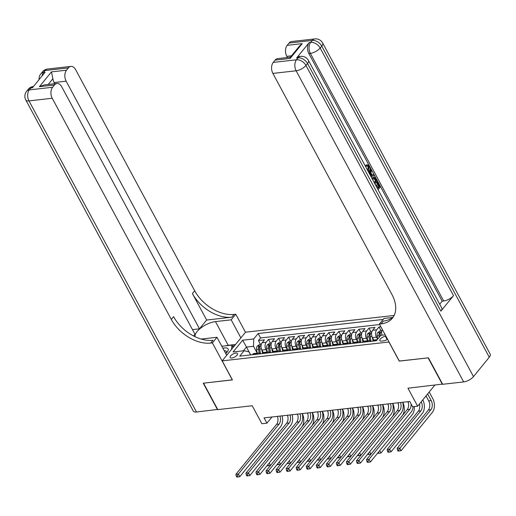 <?xml version="1.0" encoding="UTF-8"?>
<svg xmlns="http://www.w3.org/2000/svg" width="516" height="516" viewBox="0 0 516 516"><rect width="100%" height="100%" fill="white"/><g stroke="black" fill="none" stroke-linecap="round" stroke-linejoin="round"><path stroke-width="0.77" d="M231.8 358.02A4.212 1.716 -28.3 0 0 236.005 356.163A4.212 1.716 -28.3 0 0 237.528 353.544A4.212 1.716 -28.3 0 0 235.838 353.06A4.212 1.716 -28.3 0 0 231.632 354.918A4.212 1.716 -28.3 0 0 230.11 357.536A4.212 1.716 -28.3 0 0 231.8 358.02M394.121 315.457L245.545 332.194L222.183 360.865L389.038 341.992M222.183 360.865L232.439 379.911L203.549 383.169L217.797 409.62L252.208 405.744L261.896 423.739L266.92 423.172L271.958 416.993M442.56 384.085L407.956 388.2L417.637 406.189L434.769 385.181M399.3 361.039L428.119 357.865L442.367 384.323M380.847 326.77L379.008 326.976L381.06 330.782M373.868 340.244L372.436 337.587A5.263 3.373 83.6 0 1 372.687 330.253L374.99 327.428L368.959 328.105L371.01 331.917M363.819 341.373L362.393 338.722A5.263 3.373 83.6 0 1 362.638 331.388L364.941 328.557L358.91 329.24L360.961 333.046M353.77 342.508L352.344 339.851A5.263 3.373 83.6 0 1 352.589 332.517L354.892 329.692L348.868 330.369L350.919 334.181M343.721 343.637L342.295 340.986A5.263 3.373 83.6 0 1 342.54 333.652L344.843 330.82L338.818 331.504L340.87 335.31M333.678 344.772L332.246 342.114A5.263 3.373 83.6 0 1 332.491 334.781L334.8 331.956L328.769 332.633L330.82 336.445M323.629 345.901L322.197 343.25A5.263 3.373 83.6 0 1 322.442 335.916L324.751 333.084L318.72 333.768L320.771 337.574M313.58 347.036L312.148 344.378A5.263 3.373 83.6 0 1 312.399 337.045L314.702 334.22L308.671 334.897L310.722 338.709M303.531 348.165L302.105 345.514A5.263 3.373 83.6 0 1 302.35 338.18L304.653 335.348L298.629 336.032L300.673 339.838M293.481 349.3L292.056 346.642A5.263 3.373 83.6 0 1 292.301 339.309L294.604 336.484L288.579 337.161L290.631 340.973M283.439 350.428L282.007 347.778A5.263 3.373 83.6 0 1 282.252 340.444L284.561 337.612L278.53 338.296L280.581 342.102M273.39 351.564L271.958 348.906A5.263 3.373 83.6 0 1 272.203 341.573L274.512 338.748L268.481 339.425L270.532 343.237M417.637 406.189L412.613 406.756L409.768 401.467L264.069 417.876L266.92 423.172M385.936 336.219L385.387 336.284A4.083 1.664 -28.3 0 0 381.318 338.077A4.083 1.664 -28.3 0 0 379.841 340.618A4.083 1.664 -28.3 0 0 381.472 341.089L383.685 340.837A4.083 1.664 -28.3 0 0 387.542 339.205M250.589 354.918L248.944 351.854L244.139 350.719L239.714 356.143L376.37 340.747L380.789 335.323L385.181 334.826M244.139 350.719L233.084 351.964L242.681 340.186L253.737 338.941L258.155 333.517L383.169 319.436M271.397 343.14L269.52 343.346L267.249 345.01A3.489 2.232 83.6 0 0 266.617 348.352L267.256 352.022L265.927 349.584A5.263 3.373 -96.4 0 1 266.179 342.256L268.481 339.425M263.341 352.692L261.909 350.042L265.927 349.584M277.286 350.886L275.976 348.455A5.263 3.373 -96.4 0 1 276.228 341.121L278.53 338.296M291.488 340.876L289.611 341.082L287.348 342.747A3.489 2.232 83.6 0 0 286.715 346.088L287.354 349.758L286.025 347.32A5.263 3.373 -96.4 0 1 286.27 339.992L288.579 337.161M297.384 348.623L296.074 346.191A5.263 3.373 -96.4 0 1 296.319 338.857L298.629 336.032M311.587 338.612L309.71 338.818L307.439 340.483A3.489 2.232 83.6 0 0 306.807 343.824L307.452 347.494L306.123 345.056A5.263 3.373 -96.4 0 1 306.369 337.728L308.671 334.897M317.482 346.359L316.173 343.927A5.263 3.373 -96.4 0 1 316.418 336.593L318.72 333.768M331.685 336.348L329.808 336.555L327.537 338.219A3.489 2.232 83.6 0 0 326.905 341.56L327.544 345.23L326.215 342.792A5.263 3.373 -96.4 0 1 326.467 335.465L328.769 332.633M337.574 344.095L336.264 341.663A5.263 3.373 -96.4 0 1 336.509 334.329L338.818 331.504M347.623 342.966L346.313 340.528A5.263 3.373 -96.4 0 1 346.558 333.201L348.868 330.369M361.826 332.949L359.949 333.162L357.685 334.826A3.489 2.232 83.6 0 0 357.053 338.167L357.691 341.831L356.363 339.399A5.263 3.373 -96.4 0 1 356.608 332.065L358.91 329.24M367.721 340.702L366.412 338.264A5.263 3.373 -96.4 0 1 366.657 330.937L368.959 328.105M377.596 339.244L376.454 337.135A5.263 3.373 -96.4 0 1 376.706 329.801L379.008 326.976M381.963 335.194A5.263 3.373 -96.4 0 1 382.382 329.627M379.647 324.545L260.548 337.961L258.432 340.56L260.483 344.365M261.909 350.042A5.263 3.373 83.6 0 1 262.16 342.708L264.463 339.876L258.432 340.56M372.249 337.212L373.132 340.902A5.263 3.373 -96.4 0 1 374.822 339.902L377.286 339.625M366.915 341.811L367.102 341.579A5.263 3.373 -96.4 0 1 368.792 340.579A5.263 3.373 -96.4 0 1 370.888 341.366M368.792 340.579L364.773 341.031A5.263 3.373 83.6 0 0 363.083 342.031L362.896 342.263M356.866 342.947L357.059 342.714A5.263 3.373 -96.4 0 1 358.749 341.715A5.263 3.373 -96.4 0 1 360.839 342.495M358.749 341.715L354.731 342.166A5.263 3.373 83.6 0 0 353.041 343.166L352.157 339.476M346.817 344.075L347.01 343.843A5.263 3.373 -96.4 0 1 348.7 342.843A5.263 3.373 -96.4 0 1 350.79 343.63M348.7 342.843L344.682 343.295A5.263 3.373 83.6 0 0 342.992 344.295L342.108 340.612M336.774 345.21L336.961 344.978A5.263 3.373 -96.4 0 1 338.651 343.978A5.263 3.373 -96.4 0 1 340.741 344.759M338.651 343.978L334.632 344.43A5.263 3.373 83.6 0 0 332.943 345.43L332.059 341.74M326.725 346.339L326.912 346.107A5.263 3.373 -96.4 0 1 328.602 345.107A5.263 3.373 -96.4 0 1 330.692 345.894M328.602 345.107L324.583 345.559A5.263 3.373 83.6 0 0 322.893 346.558L322.01 342.876M316.676 347.474L316.863 347.242A5.263 3.373 -96.4 0 1 318.553 346.242A5.263 3.373 -96.4 0 1 320.642 347.023M318.553 346.242L314.534 346.694A5.263 3.373 83.6 0 0 312.844 347.694L311.967 344.004M306.627 348.603L306.82 348.371A5.263 3.373 -96.4 0 1 308.51 347.371A5.263 3.373 -96.4 0 1 310.6 348.158M308.51 347.371L304.485 347.823A5.263 3.373 83.6 0 0 302.795 348.822L301.918 345.139M296.577 349.738L296.771 349.506A5.263 3.373 -96.4 0 1 298.461 348.506A5.263 3.373 -96.4 0 1 300.551 349.287M298.461 348.506L294.442 348.958A5.263 3.373 83.6 0 0 292.753 349.958L292.559 350.19M286.535 350.867L286.722 350.635A5.263 3.373 -96.4 0 1 288.412 349.635A5.263 3.373 -96.4 0 1 290.502 350.422M288.412 349.635L284.393 350.087A5.263 3.373 83.6 0 0 282.704 351.086L281.82 347.403M276.486 352.002L276.673 351.77A5.263 3.373 -96.4 0 1 278.363 350.77A5.263 3.373 -96.4 0 1 280.452 351.551M278.363 350.77L274.344 351.222A5.263 3.373 83.6 0 0 272.654 352.222L272.467 352.454M266.437 353.131L266.624 352.899A5.263 3.373 -96.4 0 1 268.314 351.899A5.263 3.373 -96.4 0 1 270.403 352.686M268.314 351.899L264.295 352.351A5.263 3.373 83.6 0 0 262.605 353.35L261.728 349.667M256.387 354.266L256.581 354.034A5.263 3.373 -96.4 0 1 258.271 353.034A5.263 3.373 -96.4 0 1 260.361 353.815M258.271 353.034L254.246 353.486A5.263 3.373 83.6 0 0 252.556 354.486L252.369 354.718M399.236 361.123L388.974 342.069M250.679 354.905L246.455 347.068L243.41 350.803M257.194 353.15L253.491 346.275L246.455 347.068L242.681 340.186M260.548 337.961L258.155 333.517M253.737 338.941L253.491 346.275M411.091 403.931A6.585 4.218 -96.4 0 1 409.723 409.369L369.024 459.305L370.449 461.955L411.149 412.02A9.875 6.321 83.6 0 0 413.168 406.692M408.04 401.661A6.585 4.218 -96.4 0 1 407.208 409.652L366.508 459.588L369.024 459.305L367.876 461.194L366.87 461.304L367.444 462.362L368.443 462.252L367.876 461.194M368.443 462.252L370.449 461.955M366.508 459.588L366.87 461.304M426.023 395.901L428.699 400.868A6.585 4.218 -96.4 0 1 428.39 410.033L397.159 448.346L399.674 448.062L401.1 450.707L432.324 412.394A9.875 6.321 83.6 0 0 432.789 398.649L429.209 391.999M427.629 393.934L431.208 400.584A6.585 4.218 -96.4 0 1 430.899 409.749L398.526 449.952L397.52 450.062L398.088 451.119L399.094 451.01L398.526 449.952M399.094 451.01L401.1 450.707M397.159 448.346L397.52 450.062M225.763 353.589A8.559 3.489 -28.3 0 0 226.601 352.776A8.559 3.489 -28.3 0 0 227.369 348.236A8.559 3.489 -28.3 0 0 222.899 348.274M225.86 353.499A5.857 2.393 -28.3 0 0 226.376 351.441A5.857 2.393 -28.3 0 0 225.892 350.983A5.857 2.393 -28.3 0 0 224.234 350.751M221.809 346.249L231.877 345.114L231.568 349.345M233.122 347.436L231.877 345.114M227.298 354.589L226.569 355.092M367.676 170.667L368.153 166.823L367.282 165.965M368.005 171.041L368.476 170.577L368.953 166.733L367.682 165.836L366.244 166.204L365.889 165.159L367.476 164.759L369.346 166.107C370.295 168.184 370.166 169.97 368.959 171.473L368.495 171.951M372.146 175.053L373.823 174.569L374.332 175.517L371.127 176.84M369.088 173.047L370.269 169.558L371.075 169.467L371.585 170.415L370.81 172.57L372.268 175.272L373.823 174.569M377.918 187.572L378.718 186.592L376.699 182.845L377.138 182.309L377.938 182.219L380.44 186.857L378.08 189.753M375.513 184.98L376.409 184.773L378.209 188.108L379.518 186.502L378.718 186.592M440.877 311.161L307.536 63.52A7.901 3.225 -28.3 0 0 308.465 60.456L441.799 308.097A7.901 3.225 151.7 0 1 440.877 311.161L453.506 295.662A7.901 3.225 151.7 0 1 443.689 300.989L442.18 301.163L308.839 53.522A7.901 5.057 -96.4 0 1 309.213 42.525L296.584 58.024A7.901 5.057 -96.4 0 1 299.119 56.521L300.622 56.354A7.901 5.057 83.6 0 0 298.087 57.85L296.584 58.024M442.18 301.163L439.703 304.201M371.83 178.143L374.087 177.13L376.061 178.723L377.286 181L374.926 183.89M428.422 357.833L399.332 361.11L379.389 324.067L381.098 323.874A32.914 21.42 -140.8 0 0 392.366 318.211A32.914 21.42 -140.8 0 0 391.973 294.591L272.88 73.407A7.901 5.057 -96.4 0 1 273.248 62.41L296.507 59.792L298.087 57.85A7.901 5.141 -140.8 0 1 307.536 63.52L305.956 65.461L473.488 376.596A7.901 3.225 151.7 0 1 463.671 381.924L442.67 384.291L428.422 357.833M379.389 324.067L383.969 318.449L392.566 317.482M290.185 58.424L290.302 57.302L299.422 46.111L302.247 43.628L290.185 58.424L275.112 60.12L273.248 62.41M275.112 60.12A7.901 5.057 -96.4 0 1 277.647 58.624L290.392 57.186M489.271 357.227L321.745 46.092A7.901 3.225 -28.3 0 0 322.668 43.022L490.2 354.157A7.901 3.225 151.7 0 1 489.271 357.227L473.488 376.596M287.451 57.521L286.806 56.321A7.901 5.057 -96.4 0 1 287.173 45.324L302.247 43.628M309.213 42.525L310.716 42.357L312.296 40.416L289.037 43.041L287.173 45.324M289.037 43.041A7.901 5.057 -96.4 0 1 291.572 41.538L314.831 38.919A7.901 5.057 83.6 0 0 312.296 40.416A7.901 5.141 -140.8 0 1 321.745 46.092L320.165 48.027L453.506 295.662M381.098 323.874L383.369 321.087A32.914 21.42 -140.8 0 0 393.411 316.747M379.518 186.502L377.506 182.754L376.699 182.845M377.506 182.754L377.938 182.219M377.596 188.856L375.706 185.341M375.977 185.309L376.409 184.773M372.146 178.736L374.087 177.13M374.442 182.993L376.364 180.639L374.319 178.149M374.029 178.22L374.584 178.162L372.629 179.626M372.565 178.136L371.868 178.214M374.152 182.458L375.558 180.729L373.778 178.252M376.364 180.639L375.558 180.729M375.661 179.329L374.855 179.42M369.559 173.924L371.075 169.467M370.675 176.001L371.681 175.543L370.514 173.376L370.011 174.769M370.559 175.782L370.881 175.634L370.172 174.324M371.681 175.543L370.881 175.634M368.953 166.733L368.153 166.823M368.476 170.577L367.798 170.654M367.05 166.113L366.689 165.068L365.889 165.159M366.689 165.068L367.476 164.759M217.688 409.42L196.493 412.02L28.967 100.884A7.901 3.225 -28.3 0 1 25.8 99.981A7.901 7.901 0 0 1 26.632 91.248A7.901 5.141 39.2 0 1 29.335 89.887L52.6 87.269A7.901 5.057 83.6 0 0 52.226 98.266L28.967 100.884A7.901 5.057 -96.4 0 1 29.335 89.887L30.915 87.952L32.424 87.784L45.053 72.285L43.544 72.453L45.124 70.518A7.901 5.057 -96.4 0 1 47.659 69.021L70.918 66.396A7.901 5.057 83.6 0 0 68.383 67.899L45.124 70.518A7.901 5.141 -140.8 0 0 42.422 71.879A7.901 7.901 0 0 1 47.659 69.021M217.494 409.659L203.252 383.201L232.4 379.847M240.907 337.89L231.181 319.83L215.456 321.603A14.809 6.044 -28.3 0 0 201.285 327.66A14.809 6.044 -28.3 0 0 195.074 336.709M201.156 339.044A14.809 6.044 -28.3 0 0 201.246 339.038L216.972 337.264L212.392 342.882L210.683 343.075A32.914 21.42 39.2 0 1 171.318 319.449L52.226 98.266M231.181 319.83L235.76 314.212L234.051 314.405A32.914 21.42 39.2 0 1 194.687 290.779L75.594 69.602A7.901 5.057 83.6 0 0 70.918 66.396M206.658 320.03L231.781 317.198A32.914 21.42 39.2 0 1 192.41 293.572L206.658 320.03L199.492 328.821L192.468 329.614M193.642 336L195.009 334.323L61.668 86.682A7.901 5.057 83.6 0 0 56.992 83.482A7.901 5.057 83.6 0 0 54.457 84.985L39.39 86.682L51.452 71.879L52.89 78.742L48.22 84.469M51.452 71.879L66.519 70.182L68.383 67.899M66.519 70.182A7.901 5.057 83.6 0 0 66.151 81.18L54.096 82.541A7.901 5.057 -96.4 0 1 52.89 78.742M199.492 328.821L66.151 81.18M196.493 412.02A7.901 3.225 151.7 0 1 193.332 411.117L25.8 99.981M226.698 355.324L216.972 337.264M232.335 379.924L212.392 342.882M245.481 332.272L235.76 314.212M52.6 87.269L54.457 84.985M54.741 83.74L54.096 82.541M210.683 343.075L212.96 340.283A32.914 21.42 39.2 0 1 173.595 316.656L171.318 319.449M56.992 83.482L44.092 84.934L39.39 86.682M225.415 345.843A14.809 6.044 151.7 0 1 228.22 345.307L235.528 344.488M234.516 345.726L232.335 345.972M400.5 402.506A6.585 4.218 -96.4 0 1 399.674 410.504L358.975 460.44L360.4 463.084L401.1 413.148A9.875 6.321 83.6 0 0 402.686 402.261M397.991 402.79A6.585 4.218 -96.4 0 1 397.165 410.788L356.466 460.724L358.975 460.44L357.827 462.323L356.82 462.439L357.395 463.497L358.394 463.381L357.827 462.323M358.394 463.381L360.4 463.084M356.466 460.724L356.82 462.439M390.451 403.641A6.585 4.218 -96.4 0 1 389.625 411.633L348.926 461.575L350.351 464.219L391.051 414.284A9.875 6.321 83.6 0 0 392.637 403.396M387.942 403.925A6.585 4.218 -96.4 0 1 387.116 411.916L346.417 461.852L348.926 461.575L347.778 463.458L346.778 463.568L347.345 464.632L348.352 464.516L347.778 463.458M348.352 464.516L350.351 464.219M346.417 461.852L346.778 463.568M380.408 404.77A6.585 4.218 -96.4 0 1 379.576 412.768L338.877 462.704L340.302 465.348L381.002 415.412A9.875 6.321 83.6 0 0 382.588 404.525M377.893 405.054A6.585 4.218 -96.4 0 1 377.067 413.052L336.368 462.987L338.877 462.704L337.728 464.587L336.729 464.703L337.296 465.761L338.303 465.645L337.728 464.587M338.303 465.645L340.302 465.348M336.368 462.987L336.729 464.703M370.359 405.905A6.585 4.218 -96.4 0 1 369.533 413.897L328.834 463.839L330.253 466.483L370.959 416.547A9.875 6.321 83.6 0 0 372.539 405.66M367.844 406.189A6.585 4.218 -96.4 0 1 367.018 414.18L326.318 464.116L328.834 463.839L327.686 465.722L326.68 465.832L327.247 466.896L328.253 466.78L327.686 465.722M328.253 466.78L330.253 466.483M326.318 464.116L326.68 465.832M381.924 330.685L380.047 330.898L377.777 332.562A3.489 2.232 83.6 0 0 377.144 335.903L377.706 339.109M380.324 335.897L380.26 335.548A3.489 2.232 -96.4 0 1 380.492 332.923C380.479 332.194 380.079 332.24 379.286 333.059A3.489 2.232 83.6 0 0 379.054 335.684L379.305 337.142M380.228 336.013L380.118 335.4A1.78 1.135 -96.4 0 1 380.105 334.581L379.286 333.059M380.492 332.923L380.524 332.51M421.211 401.809A6.585 4.218 -96.4 0 1 420.85 410.884L389.625 449.197L391.051 451.842L422.275 413.529A9.875 6.321 83.6 0 0 422.791 399.874M419.424 404.002A6.585 4.218 -96.4 0 1 418.341 411.162L387.11 449.481L389.625 449.197L388.477 451.081L387.471 451.197L388.045 452.255L389.045 452.139L388.477 451.081M389.045 452.139L391.051 451.842M387.11 449.481L387.471 451.197M371.875 331.82L369.998 332.027L367.727 333.691A3.489 2.232 83.6 0 0 367.095 337.032L367.734 340.695M371.023 341.347L370.211 336.684A3.489 2.232 -96.4 0 1 370.443 334.052C370.43 333.33 370.03 333.375 369.237 334.187A3.489 2.232 83.6 0 0 369.005 336.819L369.675 340.657M370.914 341.36L370.075 336.535A1.78 1.135 -96.4 0 1 370.056 335.71L369.237 334.187M370.443 334.052L370.482 333.646M407.821 401.687L408.324 402.615M377.77 452.971L377.996 453.383L379.002 453.274L378.383 452.216M379.712 450.584L381.002 452.971L412.232 414.658A9.875 6.321 83.6 0 0 414.29 406.569M379.002 453.274L381.002 452.971M362.206 338.348L362.89 342.263M360.981 342.482L360.162 337.812A3.489 2.232 -96.4 0 1 360.394 335.187C360.387 334.458 359.981 334.503 359.188 335.323A3.489 2.232 83.6 0 0 358.962 337.948L359.626 341.792M360.865 342.495L360.026 337.664A1.78 1.135 -96.4 0 1 360.007 336.845L359.188 335.323M360.394 335.187L360.432 334.774M397.772 402.815L398.275 403.751M367.721 454.099L367.947 454.519L368.953 454.403L368.334 453.351M369.669 451.713L370.952 454.106L402.183 415.793A9.875 6.321 83.6 0 0 402.757 402.254M368.953 454.403L370.952 454.106M351.777 334.084L349.9 334.291L347.636 335.955A3.489 2.232 83.6 0 0 347.004 339.296L347.642 342.966M350.932 343.611L350.119 338.947A3.489 2.232 -96.4 0 1 350.345 336.316C350.338 335.594 349.938 335.639 349.138 336.451A3.489 2.232 83.6 0 0 348.913 339.083L349.584 342.921M350.815 343.624L349.977 338.799A1.78 1.135 -96.4 0 1 349.958 337.974L349.138 336.451M350.345 336.316L350.383 335.91M387.729 403.951L388.232 404.879M357.672 455.235L357.898 455.647L358.904 455.538L358.285 454.48M359.62 452.848L360.903 455.235L392.134 416.922A9.875 6.321 83.6 0 0 392.708 403.389M358.904 455.538L360.903 455.235M360.31 407.034A6.585 4.218 -96.4 0 1 359.484 415.032L318.785 464.968L320.21 467.612L360.91 417.676A9.875 6.321 83.6 0 0 362.496 406.789M357.801 407.317A6.585 4.218 -96.4 0 1 356.969 415.315L316.269 465.251L318.785 464.968L317.637 466.851L316.63 466.967L317.198 468.025L318.204 467.909L317.637 466.851M318.204 467.909L320.21 467.612M316.269 465.251L316.63 466.967M341.727 335.213L339.851 335.426L337.587 337.09A3.489 2.232 83.6 0 0 336.954 340.431L337.593 344.095M340.882 344.746L340.07 340.076A3.489 2.232 -96.4 0 1 340.296 337.451C340.289 336.722 339.889 336.767 339.089 337.587A3.489 2.232 83.6 0 0 338.864 340.212L339.534 344.056M340.773 344.759L339.928 339.928A1.78 1.135 -96.4 0 1 339.909 339.109L339.089 337.587M340.296 337.451L340.334 337.038M377.68 405.079L378.183 406.015M347.629 456.363L347.849 456.783L348.855 456.666L348.236 455.615M349.571 453.977L350.861 456.37L382.085 418.057A9.875 6.321 83.6 0 0 382.659 404.518M348.855 456.666L350.861 456.37M350.261 408.169A6.585 4.218 -96.4 0 1 349.435 416.16L308.736 466.103L310.161 468.747L350.861 418.811A9.875 6.321 83.6 0 0 352.447 407.924M347.752 408.453A6.585 4.218 -96.4 0 1 346.926 416.444L306.22 466.38L308.736 466.103L307.588 467.986L306.581 468.096L307.155 469.16L308.155 469.044L307.588 467.986M308.155 469.044L310.161 468.747M306.22 466.38L306.581 468.096M330.833 345.875L330.021 341.211A3.489 2.232 -96.4 0 1 330.246 338.58C330.24 337.857 329.84 337.903 329.047 338.715A3.489 2.232 83.6 0 0 328.815 341.347L329.485 345.185M330.724 345.888L329.879 341.063A1.78 1.135 -96.4 0 1 329.866 340.238L329.047 338.715M330.246 338.58L330.285 338.173M367.631 406.215L368.134 407.143M337.58 457.498L337.806 457.911L338.806 457.802L338.186 456.75M339.522 455.112L340.812 457.498L372.036 419.185A9.875 6.321 83.6 0 0 372.61 405.653M338.806 457.802L340.812 457.498M340.212 409.298A6.585 4.218 -96.4 0 1 339.386 417.296L298.687 467.232L300.112 469.876L340.812 419.94A9.875 6.321 83.6 0 0 342.398 409.053M337.703 409.581A6.585 4.218 -96.4 0 1 336.877 417.579L296.178 467.515L298.687 467.232L297.538 469.115L296.532 469.231L297.106 470.289L298.113 470.173L297.538 469.115M298.113 470.173L300.112 469.876M296.178 467.515L296.532 469.231M321.636 337.477L319.759 337.69L317.488 339.354A3.489 2.232 83.6 0 0 316.856 342.695L317.495 346.359M320.784 347.01L319.972 342.34A3.489 2.232 -96.4 0 1 320.204 339.715C320.191 338.986 319.791 339.031 318.998 339.851A3.489 2.232 83.6 0 0 318.765 342.476L319.436 346.32M320.675 347.023L319.836 342.192A1.78 1.135 -96.4 0 1 319.817 341.373L318.998 339.851M320.204 339.715L320.243 339.302M357.582 407.343L358.085 408.279M327.531 458.627L327.757 459.047L328.763 458.93L328.144 457.879M329.472 456.241L330.762 458.634L361.987 420.321A9.875 6.321 83.6 0 0 362.561 406.782M328.763 458.93L330.762 458.634M330.169 410.433A6.585 4.218 -96.4 0 1 329.337 418.424L288.637 468.367L290.063 471.011L330.762 421.075A9.875 6.321 83.6 0 0 332.349 410.188M327.654 410.717A6.585 4.218 -96.4 0 1 326.828 418.708L286.128 468.644L288.637 468.367L287.489 470.25L286.49 470.36L287.057 471.424L288.063 471.308L287.489 470.25M288.063 471.308L290.063 471.011M286.128 468.644L286.49 470.36M310.742 348.139L309.923 343.475A3.489 2.232 -96.4 0 1 310.155 340.844C310.148 340.121 309.742 340.167 308.949 340.979A3.489 2.232 83.6 0 0 308.716 343.611L309.387 347.449M310.626 348.152L309.787 343.327A1.78 1.135 -96.4 0 1 309.768 342.501L308.949 340.979M310.155 340.844L310.193 340.437M347.532 408.478L348.036 409.407M317.482 459.762L317.708 460.175L318.714 460.066L318.095 459.014M319.43 457.376L320.713 459.762L351.944 421.449A9.875 6.321 83.6 0 0 352.518 407.917M318.714 460.066L320.713 459.762M320.12 411.562A6.585 4.218 -96.4 0 1 319.294 419.56L278.588 469.495L280.014 472.14L320.713 422.204A9.875 6.321 83.6 0 0 322.3 411.317M317.604 411.845A6.585 4.218 -96.4 0 1 316.779 419.843L276.079 469.779L278.588 469.495L277.447 471.379L276.441 471.495L277.008 472.553L278.014 472.443L277.447 471.379M278.014 472.443L280.014 472.14M276.079 469.779L276.441 471.495M301.538 339.741L299.661 339.954L297.397 341.618A3.489 2.232 83.6 0 0 296.764 344.959L297.403 348.623M300.693 349.274L299.88 344.604A3.489 2.232 -96.4 0 1 300.106 341.979C300.099 341.25 299.693 341.295 298.899 342.114A3.489 2.232 83.6 0 0 298.674 344.74L299.338 348.584M300.576 349.287L299.738 344.462A1.78 1.135 -96.4 0 1 299.719 343.637L298.899 342.114M300.106 341.979L300.144 341.566M337.483 409.607L337.986 410.543M307.433 460.891L307.659 461.31L308.665 461.194L308.046 460.143M309.381 458.505L310.664 460.898L341.895 422.585A9.875 6.321 83.6 0 0 342.469 409.046M308.665 461.194L310.664 460.898M310.071 412.697A6.585 4.218 -96.4 0 1 309.245 420.695L268.546 470.631L269.971 473.275L310.671 423.339A9.875 6.321 83.6 0 0 312.251 412.452M307.562 412.981A6.585 4.218 -96.4 0 1 306.73 420.972L266.03 470.908L268.546 470.631L267.398 472.514L266.391 472.624L266.959 473.688L267.965 473.572L267.398 472.514M267.965 473.572L269.971 473.275M266.03 470.908L266.391 472.624M291.869 346.268L292.553 350.19M290.643 350.403L289.831 345.739A3.489 2.232 -96.4 0 1 290.057 343.108C290.05 342.385 289.65 342.43 288.85 343.243A3.489 2.232 83.6 0 0 288.625 345.875L289.295 349.713M290.534 350.416L289.689 345.591A1.78 1.135 -96.4 0 1 289.67 344.765L288.85 343.243M290.057 343.108L290.095 342.701M327.441 410.742L327.944 411.671M297.39 462.026L297.609 462.439L298.616 462.33L297.996 461.278M299.332 459.64L300.615 462.033L331.846 423.713A9.875 6.321 83.6 0 0 332.42 410.181M298.616 462.33L300.615 462.033M300.022 413.832A6.585 4.218 -96.4 0 1 299.196 421.824L258.497 471.759L259.922 474.404L300.622 424.468A9.875 6.321 83.6 0 0 302.208 413.58M297.513 414.109A6.585 4.218 -96.4 0 1 296.687 422.107L255.981 472.043L258.497 471.759L257.349 473.643L256.342 473.759L256.916 474.817L257.916 474.707L257.349 473.643M257.916 474.707L259.922 474.404M255.981 472.043L256.342 473.759M281.446 342.005L279.569 342.218L277.298 343.882A3.489 2.232 83.6 0 0 276.666 347.223L277.305 350.886M280.594 351.538L279.782 346.868A3.489 2.232 -96.4 0 1 280.007 344.243C280.001 343.514 279.601 343.559 278.801 344.378A3.489 2.232 83.6 0 0 278.575 347.004L279.246 350.848M280.485 351.551L279.64 346.726A1.78 1.135 -96.4 0 1 279.627 345.901L278.801 344.378M280.007 344.243L280.046 343.83M317.392 411.871L317.895 412.806M287.341 463.155L287.56 463.574L288.567 463.458L287.947 462.407M289.283 460.769L290.572 463.162L321.797 424.849A9.875 6.321 83.6 0 0 322.371 411.31M288.567 463.458L290.572 463.162M289.973 414.961A6.585 4.218 -96.4 0 1 289.147 422.959L248.448 472.895L249.873 475.539L290.572 425.603A9.875 6.321 83.6 0 0 292.159 414.716M287.464 415.245A6.585 4.218 -96.4 0 1 286.638 423.236L245.939 473.172L248.448 472.895L247.299 474.778L246.293 474.894L246.867 475.952L247.874 475.836L247.299 474.778M247.874 475.836L249.873 475.539M245.939 473.172L246.293 474.894M271.771 348.532L272.454 352.454M270.545 352.667L269.733 348.003A3.489 2.232 -96.4 0 1 269.965 345.372C269.952 344.649 269.552 344.694 268.759 345.507A3.489 2.232 83.6 0 0 268.526 348.139L269.197 351.977M270.436 352.68L269.597 347.855A1.78 1.135 -96.4 0 1 269.578 347.029L268.759 345.507M269.965 345.372L269.997 344.965M307.343 413.006L307.846 413.935M277.292 464.29L277.518 464.703L278.517 464.594L277.905 463.542M279.233 461.904L280.523 464.297L311.748 425.977A9.875 6.321 83.6 0 0 312.322 412.445M278.517 464.594L280.523 464.297M279.93 416.096A6.585 4.218 -96.4 0 1 279.098 424.088L238.398 474.023L239.824 476.668L280.523 426.732A9.875 6.321 83.6 0 0 282.11 415.844M277.415 416.373A6.585 4.218 -96.4 0 1 276.589 424.371L235.889 474.307L238.398 474.023L237.25 475.907L236.251 476.023L236.818 477.081L237.824 476.971L237.25 475.907M237.824 476.971L239.824 476.668M235.889 474.307L236.251 476.023M261.348 344.269L259.471 344.482L257.2 346.146A3.489 2.232 83.6 0 0 256.568 349.487L257.213 353.15M260.496 353.802L259.683 349.132A3.489 2.232 -96.4 0 1 259.916 346.507C259.909 345.778 259.503 345.823 258.71 346.642A3.489 2.232 83.6 0 0 258.477 349.267L259.148 353.112M260.387 353.815L259.548 348.99A1.78 1.135 -96.4 0 1 259.529 348.165L258.71 346.642M259.916 346.507L259.954 346.094M297.293 414.135L297.796 415.07M267.243 465.419L267.469 465.838L268.475 465.722L267.856 464.671M269.184 463.033L270.474 465.426L301.705 427.113A9.875 6.321 83.6 0 0 302.273 413.574M268.475 465.722L270.474 465.426M271.958 348.906L275.976 348.455M282.007 347.778L286.025 347.32M292.056 346.642L296.074 346.191M302.105 345.514L306.123 345.056M312.148 344.378L316.173 343.927M322.197 343.25L326.215 342.792M332.246 342.114L336.264 341.663M342.295 340.986L346.313 340.528M352.344 339.851L356.363 339.399M362.393 338.722L366.412 338.264M372.436 337.587L376.454 337.135M262.16 342.708L266.179 342.256M272.203 341.573L276.228 341.121M282.252 340.444L286.27 339.992M292.301 339.309L296.319 338.857M302.35 338.18L306.369 337.728M312.399 337.045L316.418 336.593M322.442 335.916L326.467 335.465M332.491 334.781L336.509 334.329M342.54 333.652L346.558 333.201M352.589 332.517L356.608 332.065M362.638 331.388L366.657 330.937M372.687 330.253L376.706 329.801M373.132 340.902L376.557 340.515M363.083 342.031L367.102 341.579M353.041 343.166L357.059 342.714M342.992 344.295L347.01 343.843M332.943 345.43L336.961 344.978M322.893 346.558L326.912 346.107M312.844 347.694L316.863 347.242M302.795 348.822L306.82 348.371M292.753 349.958L296.771 349.506M282.704 351.086L286.722 350.635M272.654 352.222L276.673 351.77M262.605 353.35L266.624 352.899M252.556 354.486L256.581 354.034M387.123 339.496L385.387 336.284M409.723 409.369L407.208 409.652M431.208 400.584L428.699 400.868M430.899 409.749L428.39 410.033M463.671 381.924L296.139 70.789L272.88 73.407M443.689 300.989L310.348 53.354L308.839 53.522M291.534 55.793L286.806 56.321M296.139 70.789A7.901 3.225 -28.3 0 0 305.956 65.461A7.901 5.141 39.2 0 0 296.507 59.792A7.901 5.057 83.6 0 0 296.139 70.789M310.348 53.354A7.901 3.225 -28.3 0 0 320.165 48.027A7.901 5.141 39.2 0 0 310.716 42.357A7.901 5.057 83.6 0 0 310.348 53.354M231.781 317.198L234.051 314.405M192.41 293.572L194.687 290.779M42.035 75.981A7.901 5.057 -96.4 0 1 43.544 72.453A7.901 5.141 39.2 0 0 40.841 73.814A7.901 7.901 0 0 0 39.106 79.587M33.45 86.449A7.901 7.901 0 0 0 28.212 89.313A7.901 5.141 -140.8 0 1 30.915 87.952A7.901 5.057 -96.4 0 1 33.45 86.449L33.514 86.443M228.22 345.307L215.456 321.603M399.674 410.504L397.165 410.788M389.625 411.633L387.116 411.916M379.576 412.768L377.067 413.052M369.533 413.897L367.018 414.18M381.647 332.091L377.835 332.517M379.054 335.684L377.144 335.903M380.64 335.51L380.26 335.548M420.85 410.884L418.341 411.162M371.597 333.22L367.785 333.652M369.005 336.819L367.095 337.032M371.965 336.484L370.211 336.684M361.548 334.355L357.736 334.781M358.962 337.948L357.053 338.167M361.916 337.619L360.162 337.812M351.499 335.484L347.687 335.916M348.913 339.083L347.004 339.296M351.867 338.748L350.119 338.947M359.484 415.032L356.969 415.315M341.45 336.619L337.645 337.045M338.864 340.212L336.954 340.431M341.824 339.883L340.07 340.076M349.435 416.16L346.926 416.444M331.401 337.748L327.596 338.18M328.815 341.347L326.905 341.56M331.775 341.012L330.021 341.211M339.386 417.296L336.877 417.579M321.358 338.883L317.546 339.309M318.765 342.476L316.856 342.695M321.726 342.147L319.972 342.34M329.337 418.424L326.828 418.708M311.309 340.012L307.497 340.444M308.716 343.611L306.807 343.824M311.677 343.275L309.923 343.475M319.294 419.56L316.779 419.843M301.26 341.147L297.448 341.573M298.674 344.74L296.764 344.959M301.628 344.411L299.88 344.604M309.245 420.695L306.73 420.972M291.211 342.276L287.406 342.708M288.625 345.875L286.715 346.088M291.585 345.539L289.831 345.739M299.196 421.824L296.687 422.107M281.162 343.411L277.356 343.837M278.575 347.004L276.666 347.223M281.536 346.675L279.782 346.868M289.147 422.959L286.638 423.236M271.119 344.54L267.307 344.972M268.526 348.139L266.617 348.352M271.487 347.803L269.733 348.003M279.098 424.088L276.589 424.371M261.07 345.675L257.258 346.101M258.477 349.267L256.568 349.487M261.438 348.939L259.683 349.132M308.465 60.456A7.901 7.901 0 0 0 300.622 56.354M322.668 43.022A7.901 7.901 0 0 0 314.831 38.919M40.841 73.814L42.422 71.879M26.632 91.248L28.212 89.313"/></g></svg>
